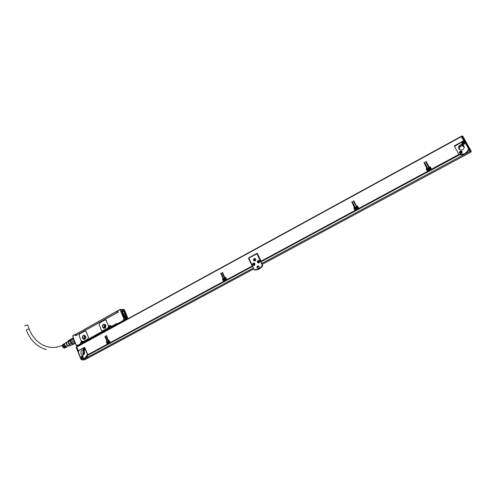 <?xml version="1.0" encoding="UTF-8"?>
<svg xmlns="http://www.w3.org/2000/svg" width="496" height="496" viewBox="0 0 496 496"><rect width="100%" height="100%" fill="white"/><g stroke="black" fill="none" stroke-linecap="round" stroke-linejoin="round"><path stroke-width="0.74" d="M70.872 339.159L73.272 337.832L68.578 340.423L68.014 341.273L70.37 339.971L68.014 341.273L68.646 343.858L71.009 342.55L72.813 344.212L75.225 342.885L73.117 344.342L75.318 343.133L73.117 344.342L75.435 343.437L73.117 344.342L71.821 343.579L74.853 341.918L71.877 343.554L71.077 342.513L74.35 340.622L74.642 341.384L74.233 340.771L71.077 342.513L71.877 343.554L69.366 344.794L71.728 343.492L70.94 342.432L74.326 340.566L68.646 343.858L70.234 345.39L68.944 344.305L68.033 342.259L73.805 339.208L70.42 341.074L70.94 342.432L70.426 340.82L73.575 339.078L73.513 338.446L73.768 339.115L70.426 340.82L70.401 339.729L73.371 338.086L70.401 339.729L70.42 341.074L68.033 342.259L68.008 341.329L68.578 340.423L73.272 337.832L70.872 339.159M70.544 345.532L73.265 344.373L70.544 345.532M70.364 340.02L70.395 340.95L70.364 340.02M66.768 342.178C66.538 344.435 67.357 345.681 69.217 345.923C67.357 345.681 66.538 344.435 66.768 342.178L66.768 342.178M67.041 341.949L67.995 341.422L67.041 341.949M66.687 342.073C66.396 344.311 67.227 345.65 69.167 346.103L69.558 345.737L69.167 346.103C67.227 345.65 66.396 344.311 66.687 342.073L66.687 342.073M67.375 341.763L66.78 341.967L67.375 341.763M66.421 342.37C66.148 344.484 66.923 345.749 68.758 346.171C66.923 345.749 66.148 344.484 66.421 342.37L66.421 342.37M64.176 343.827L63.724 345.303L64.176 343.827M63.848 344.038L63.724 345.303L63.848 344.038M63.451 344.292L62.998 345.724L63.451 344.292M63.122 344.509L62.998 345.724L63.122 344.509M62.465 344.931C62.254 346.822 62.942 347.888 64.53 348.118C62.942 347.888 62.254 346.822 62.465 344.931L62.465 344.931M63.314 346.549L65.249 347.789L63.314 346.549L63.649 346.363L65.608 347.622L63.649 346.363L63.314 346.549L64.678 347.522L63.314 346.549M64.04 346.134L66.036 347.423L64.04 346.134L64.375 345.941L66.396 347.256L64.375 345.941L64.04 346.134L65.317 347.07L64.04 346.134M64.765 345.718L66.83 347.057L64.765 345.718L65.1 345.526L67.189 346.89L65.1 345.526L64.765 345.718L65.937 346.592L64.765 345.718M64.902 343.356L64.449 344.887L64.902 343.356M64.573 343.567L64.449 344.887L64.573 343.567M63.965 345.166L63.984 344.639L63.965 345.166M63.209 345.6L63.265 344.937L63.209 345.6M64.728 344.726L64.722 344.373L64.728 344.726M75.566 335.749L118.036 312.238L75.566 335.749L75.138 334.372L72.664 335.742L76.353 345.805L77.872 345.65L76.353 345.805L72.664 335.742L75.125 334.372L72.658 335.941L76.384 345.594L77.438 345.011L76.595 345.793L77.438 345.011L77.81 345.631L80.606 343.784L77.599 345.433L77.438 345.011L76.384 345.594L72.658 335.941L75.113 334.577L75.566 335.749M25.321 325.55L24.868 326.132L25.321 325.55L27.658 324.923L25.321 325.55M27.714 325.072L29.152 328.935L26.815 329.567L26.35 330.144L26.815 329.567L29.152 328.935C32.711 338.074 38.558 343.957 46.68 346.586C51.919 348.068 57.133 347.646 62.31 345.321C57.133 347.646 51.919 348.068 46.68 346.586C38.558 343.957 32.711 338.074 29.152 328.935L27.714 325.072M117.558 311.054L117.019 311.327L117.447 312.381L117.899 312.201L113.435 314.786L117.447 312.381L117.019 311.327L75.535 334.409L117.571 310.843L118.036 312.238L117.558 311.054L120.168 309.411L117.564 310.849L120.15 309.417L124.322 309.547L120.137 309.622L124.329 319.641L123.008 320.044L123.182 320.466L117.112 324.117L116.734 323.479L111.327 326.802L116.734 323.888L116.734 323.479L116.808 323.981L116.734 323.479L111.302 326.461L111.129 326.033L111.302 326.461L116.734 323.479L116.901 323.907L123.392 320.676L123.008 320.044L123.182 320.466L123.492 320.366L123.008 320.044L123.591 320.05L123.392 320.676L117.112 324.117L117.955 324.093L117.112 324.117L123.392 320.676L124.428 320.658L123.392 320.676L123.492 320.366L125.017 320.335L123.492 320.366L123.591 320.05L125.606 320.013L123.591 320.05L125.612 319.306L124.465 316.721L124.868 318.079L126.195 319.691L125.606 319.294L124.843 319.97L125.401 319.666L124.843 319.97L125.531 319.988L124.843 319.97L125.395 319.622L124.329 319.641L124.428 319.325L123.008 320.044L124.124 319.43L120.137 309.622L117.558 311.054M81.536 340.938L81.065 340.678L79.155 335.761L79.732 333.92L84.692 331.173L85.56 331.111L86.254 331.843L88.356 337.218L87.829 339.066L88.406 337.212L87.829 339.066L83.08 341.663L87.829 339.066L83.03 341.67L81.945 340.975L83.03 341.67L87.78 339.066L88.406 337.212L86.304 331.843L88.356 337.218L86.304 331.843L85.61 331.111L86.304 331.843L85.61 331.111L84.692 331.173L79.732 333.92L79.155 335.761L81.065 340.678L81.945 340.975L81.468 340.944L80.743 342.693L82.069 341.186L81.046 342.587L81.245 343.089L80.445 343.368L80.817 343.988L80.445 343.368L80.916 343.678L80.445 343.368L81.009 343.375L80.445 343.368L80.904 343.114L81.536 340.938M102.945 330.782L108.035 327.986L108.624 326.12L108.035 327.986L102.449 330.913L108.035 327.986L108.574 326.12L107.985 327.992L102.895 330.782L101.984 330.838L101.302 330.113L99.163 324.713L99.739 322.853L104.811 320.044L105.772 320.007L108.624 326.12L105.822 320.007L106.46 320.707L105.822 320.007L104.811 320.044L99.739 322.853L99.163 324.713L101.302 330.113L101.984 330.838L102.945 330.782M75.417 334.478L75.113 334.577L75.559 334.471L75.851 335.587L75.417 334.478M76.985 334.899L80.11 333.114L76.985 334.899M81.369 332.456L112.183 315.425L81.375 332.45M81.387 332.425L112.115 315.394L81.381 332.425M113.429 314.687L117.254 312.666L113.417 314.687M80.185 333.176L76.099 335.277L80.197 333.182M121.929 310.515L122.431 310.322L121.929 310.515M81.189 343.275L80.743 342.693L81.208 342.581L81.245 343.089L80.817 343.988L77.81 345.631L78.932 345.551L77.81 345.631L80.817 343.988L82.094 343.827L80.817 343.988L81.716 343.926L81.803 343.579L80.916 343.678L81.189 343.275M82.82 342.066L83.037 342.302L109.678 327.707L82.962 342.302L82.658 341.645L82.82 342.066L109.325 327.54L109.157 327.118C109.213 325.302 109.87 324.93 111.116 326.008L111.116 326.008C109.87 324.93 109.213 325.302 109.157 327.118L109.461 327.013C109.306 325.971 109.684 325.5 110.589 325.612C109.684 325.5 109.306 325.971 109.461 327.013L109.666 327.521L82.82 342.066M109.604 327.707L109.157 327.118L109.622 327.007L109.604 327.707L82.962 342.302L109.604 327.707M124 315.809L124.465 316.721L124 315.809C122.159 313.968 121.477 312.201 121.942 310.496L122.066 310.341C123.324 308.878 126.871 313.987 125.86 315.797L126.926 319.288L125.86 315.797C126.871 313.987 123.324 308.878 122.066 310.341L121.942 310.496C121.477 312.201 122.159 313.968 124 315.809M126.666 317.632L126.133 316.702L126.666 317.632M127.069 319.151L126.833 318.054L127.069 319.151M127.094 316.801L126.418 316.312L127.019 317.372L127.094 316.801L126.418 316.312L127.019 317.372L127.094 316.801M123.628 316.262L124.205 317.359L123.628 316.262M124.186 317.403L123.814 316.281L124.198 317.403M125.531 315.964L124.254 316.107L125.531 315.964M116.275 324.093L111.507 326.703L116.275 324.093L117.31 324.551L116.275 324.093L117.161 324.632L116.362 324.303L81.524 343.387L82.119 343.561L116.932 324.502L82.355 343.678L81.735 343.585L116.566 324.514L81.735 343.585L81.195 342.544L82.125 341.267L82.466 341.508L82.125 341.267L81.195 342.544L81.524 343.387L116.275 324.093M82.472 338.204C82.156 336.183 82.869 335.228 84.605 335.339L85.672 336.443C85.994 338.452 85.287 339.413 83.564 339.326L82.472 338.204C82.156 336.183 82.869 335.228 84.605 335.339L85.672 336.443C85.994 338.452 85.287 339.413 83.564 339.326L82.472 338.204M102.554 327.155C102.244 325.041 103.007 324.086 104.842 324.291L105.828 325.357C106.138 327.459 105.388 328.42 103.565 328.234L102.554 327.155C102.244 325.041 103.007 324.086 104.842 324.291L105.828 325.357C106.138 327.459 105.388 328.42 103.565 328.234L102.554 327.155M127.032 316.82L126.418 316.312L127.032 316.82M126.883 317.341L127.088 316.994L126.883 317.341M124.564 317.273L124.806 316.566L125.513 316.665L124.806 316.566L124.564 317.273M109.61 326.969L110.633 325.692L110.999 326.021L110.726 325.692L109.61 326.969L109.864 327.608L109.61 326.969M82.553 338.204C82.187 336.604 82.683 335.618 84.047 335.246C82.683 335.618 82.187 336.604 82.553 338.204L83.638 339.32L82.553 338.204M84.19 339.407L83.638 339.32L84.19 339.407M102.635 327.155C102.257 325.519 102.777 324.52 104.203 324.155C102.777 324.52 102.257 325.519 102.635 327.155L103.639 328.234L102.635 327.155M82.727 338.105C82.448 336.307 83.08 335.457 84.624 335.556L85.572 336.542C85.858 338.328 85.231 339.177 83.694 339.097L82.727 338.105C82.448 336.307 83.08 335.457 84.624 335.556L85.572 336.542C85.858 338.328 85.231 339.177 83.694 339.097L82.727 338.105M102.815 327.056C102.536 325.171 103.211 324.322 104.842 324.508L105.716 325.457C105.995 327.329 105.326 328.178 103.707 328.011L102.815 327.056C102.536 325.171 103.211 324.322 104.842 324.508L105.716 325.457C105.995 327.329 105.326 328.178 103.707 328.011L102.815 327.056M125.197 319.784L125.606 320.013L125.197 319.784M83.929 338.036L84.698 335.587L83.929 338.036L84.816 338.997L83.929 338.036M103.974 327.013L104.823 324.502L103.974 327.013L104.867 327.974L103.974 327.013M125.079 316.659L125.432 316.628L126.771 319.374L125.079 316.659M124.955 316.566L124.701 317.669L124.955 316.566M78.461 345.811L78.052 345.619L78.461 345.811M84.444 337.757L85.318 336.083L84.444 337.757L85.058 338.384L84.444 337.757M85.399 338.433L85.058 338.384L85.399 338.433M104.501 326.728L105.487 325.035L104.501 326.728L105.071 327.335L104.501 326.728M105.524 327.403L105.071 327.335L105.524 327.403M126.263 319.573L125.06 316.609C124.552 317.366 124.856 318.302 125.972 319.43C124.856 318.302 124.552 317.366 125.06 316.609L126.263 319.573M110.298 327.075L109.734 326.728L109.895 326.163L109.734 326.728L110.298 327.075L110.527 326.25L110.298 327.075M110.038 326.077L110.552 326.306L110.038 326.077M81.852 342.662L81.307 342.314L81.462 341.756L81.307 342.314L81.852 342.662L82.076 341.856L81.852 342.662M81.598 341.67L82.094 341.911L81.598 341.67M121.849 310.67L123.101 310.44L121.849 310.67M125.283 316.157L124.341 316.15L125.283 316.157M121.743 311.11L122.134 310.434L121.743 311.11M125.637 315.822L124.056 315.809C121.774 313.367 121.272 311.544 122.531 310.335L123.547 310.694C125.327 312.356 126.027 314.049 125.643 315.766L124.056 315.809C121.774 313.367 121.272 311.544 122.531 310.335L123.547 310.694C125.327 312.356 126.027 314.049 125.643 315.766L125.637 315.822M125.035 314.886L124.899 313.286L123.541 314.036L123.572 314.439L122.661 312.802L123.541 314.036L124.899 313.286L123.69 311.6L122.617 312.195L123.634 311.556L122.574 311.562L123.634 311.556L124.899 313.286L125.023 314.929L123.907 314.892L122.729 313.286L122.58 311.556L122.729 313.286L123.907 314.892L125.035 314.886M84.239 351.242L84.376 353.902L84.239 351.242M427.831 169.651L427.633 168.696L427.831 169.651M458.602 147.343L458.825 147.008L458.602 147.343M84.382 353.946L84.208 351.199L84.382 353.946M461.646 136.468L464.541 141.639L461.54 136.295L461.751 136.735L461.54 136.282L462.16 136.189L469.328 148.967L468.807 149.246L468.571 148.831L469.96 151.373L468.807 149.246L469.817 148.707L468.906 149.432L469.427 149.153L469.693 149.643L469.179 149.922L470.227 149.414L469.693 149.643L462.055 136.003L461.646 136.468M461.863 136.915L463.394 139.667L461.863 136.915M463.5 139.847L463.772 140.337L463.5 139.847M463.797 140.318L464.516 141.602L463.797 140.318M76.706 346.865L78.287 351.23L76.7 346.865L76.229 347.578L80.736 358.676L81.474 358.899L81.09 358.484L80.581 358.831L82.212 360.022L84.779 359.693L81.964 360.053L80.736 358.676L76.334 347.268L76.7 346.865M470.413 152.34L469.96 151.373L470.413 152.34L262.117 264.38L470.413 152.34M84.959 359.674L253.834 268.869L85.132 359.612L82.658 359.91L81.394 358.72L82.658 359.91L253.419 267.964L82.658 359.91L84.959 359.674L253.822 268.844L84.959 359.674M454.795 145.774L463.779 140.883L461.404 136.629L463.698 140.721L454.708 145.619L463.779 140.883L454.795 145.774L454.534 146.494L454.795 145.774M463.047 141.36L464.609 141.738L468.522 148.726C468.007 150.821 466.761 152.415 464.802 153.524C462.799 154.547 460.772 154.721 458.726 154.039L454.838 147.052L454.77 146.221L463.047 141.36L464.609 141.738L468.534 148.744C468.007 150.821 466.761 152.415 464.802 153.524C462.799 154.547 460.772 154.721 458.726 154.039L458.924 154.399L431.508 169.198L430.305 166.978L429.17 166.681L430.28 166.941L429.102 166.91L426.132 161.491L425.611 161.578L428.625 167.282L429.424 167.152L428.625 167.282L425.63 161.764L428.705 167.375L425.63 161.764L426.132 161.491L428.997 166.774L430.305 166.978L431.842 169.762L431.508 169.198L458.924 154.399L459.209 154.913L454.838 147.052L454.77 146.221L463.047 141.36M78.331 351.881L78.709 350.653L84.568 347.702L87.507 354.479L84.853 358.205L80.743 358.131L78.331 351.881L78.709 350.653L84.568 347.702L87.507 354.479L84.853 358.205L80.743 358.131L78.331 351.881M84.673 347.343L78.151 350.728L84.624 347.324L87.674 354.776L107.186 344.243L87.674 354.776L88.052 355.13L84.624 347.324L78.151 350.728L76.768 346.741L461.237 136.338L461.404 136.629L461.237 136.338L76.768 346.741L78.151 350.728L84.673 347.343M84.909 347.653L84.518 347.69L84.915 347.677M464.182 147.107C462.452 145.334 460.865 145.52 459.408 147.672L459.494 149.457L459.408 147.672C460.865 145.52 462.452 145.334 464.182 147.107M83.886 350.846L83.185 352.371L84.115 354.349L83.185 352.371L83.886 350.846M462.861 136.257L462.16 136.189L462.787 136.171L469.817 148.707L469.427 149.153L469.848 148.769L470.084 149.203L469.7 149.662L470.208 149.414L462.787 136.171L462.055 136.003L462.861 136.257M454.46 146.37L454.708 145.619L454.46 146.37L458.713 154.02L459.432 154.585L458.726 154.039L454.46 146.37M460.809 150.939C461.9 151.069 462.34 151.652 462.136 152.7L460.734 153.679L459.408 151.937L460.809 150.939C461.9 151.069 462.34 151.652 462.136 152.7L460.734 153.679L459.408 151.937L460.809 150.939M463.233 142.061C464.324 142.185 464.764 142.767 464.56 143.809L463.159 144.801L461.832 143.065L463.233 142.061C464.324 142.185 464.764 142.767 464.56 143.809L463.159 144.801L461.832 143.065L463.233 142.061M463.946 145.973L464.095 148.143C462.47 150.493 460.703 150.697 458.8 148.769L458.639 146.655C460.232 144.262 462.005 144.038 463.946 145.973L464.095 148.143C462.47 150.493 460.703 150.697 458.8 148.769L458.639 146.655C460.232 144.262 462.005 144.038 463.946 145.973M82.243 355.682L82.404 355.713C83.446 356.692 83.347 357.449 82.107 358L81.952 357.969C80.904 356.996 80.997 356.233 82.243 355.682L82.404 355.713C83.446 356.692 83.347 357.449 82.107 358L81.952 357.969C80.904 356.996 80.997 356.233 82.243 355.682M84.14 348.366L84.326 348.403C85.343 349.389 85.238 350.145 84.004 350.678L83.824 350.647C82.801 349.661 82.906 348.905 84.14 348.366L84.326 348.403C85.343 349.389 85.238 350.145 84.004 350.678L83.824 350.647C82.801 349.661 82.906 348.905 84.14 348.366C83.161 349.091 83.148 349.841 84.109 350.622C83.148 349.841 83.161 349.091 84.146 348.366M84.506 351.745C84.872 353.915 84.122 354.987 82.262 354.962L80.947 353.673C80.588 351.484 81.344 350.418 83.216 350.461L84.506 351.745C84.872 353.915 84.122 354.987 82.262 354.962L80.947 353.673C80.588 351.484 81.344 350.418 83.216 350.461L84.506 351.745M459.618 149.649L459.339 147.541C461.007 145.266 462.65 145.192 464.262 147.318C462.65 145.192 461.007 145.266 459.339 147.541L459.618 149.649M83.998 354.479L82.875 352.396L83.756 350.74L82.875 352.396L83.998 354.479M468.67 149.755L468.534 148.744L468.54 149.835L464.963 153.816L459.432 154.585L464.963 153.816L468.596 149.953C466.742 153.692 463.735 155.279 459.569 154.715L459.569 154.715C463.735 155.279 466.742 153.692 468.596 149.953L468.67 149.755M106.386 342.228L107.558 344.608L106.386 342.228L106.733 342.209L107.638 344.633L106.733 342.209L107.155 341.205L105.245 336.4L107.155 341.205L106.386 342.228L106.807 341.223L104.898 336.418L106.807 341.223L106.386 342.228M105.264 336.22L107.254 341.242L105.264 336.22M107.161 341.552L106.752 342.029L107.551 344.044L109.746 342.86L107.551 344.044L108.004 344.441L106.752 342.029L107.161 341.552M108.94 340.845L110.112 343.226L108.94 340.845L108.215 340.913L109.287 340.826L110.199 343.257L109.287 340.826L108.94 340.845M108.097 340.783L108.481 340.833L106.442 335.749L108.438 340.764L108.097 340.783L106.101 335.767L108.097 340.783M106.46 335.569L108.376 340.374L108.946 340.275L108.376 340.374L108.723 340.355L108.376 340.374L106.46 335.569M109.306 340.647L110.112 342.668L223.454 281.486L110.112 342.668L110.565 343.058L109.306 340.647M222.518 279.397L223.876 281.939L222.791 279.422L223.256 278.349L221.024 273.364L223.256 278.349L222.518 279.397L222.983 278.318L220.751 273.327L222.983 278.318L222.518 279.397M221.16 273.104L220.751 273.327L221.16 273.104L223.498 278.318L221.16 273.104M223.386 278.653L222.933 279.174L223.87 281.263L226.343 279.93L223.87 281.263L224.285 281.716L222.933 279.174L223.386 278.653M225.401 277.834L226.684 280.339L225.364 277.779L224.477 277.865L225.637 277.81L226.759 280.383L225.401 277.834M224.44 277.81L222.103 272.595L224.44 277.81M222.518 272.366L222.103 272.595L222.518 272.366L224.756 277.363L225.711 277.444L224.756 277.363L222.518 272.366M225.816 277.611L226.753 279.707L252.042 266.054L226.753 279.707L227.168 280.159L225.816 277.611M248.558 258.466L252.452 266.519L248.843 258.013L254.256 269.787C257.61 269.787 260.307 268.336 262.353 265.434L257.164 253.685L260.952 261.857L257.164 253.685L248.837 258.007L248.806 258.515L248.775 257.79L248.558 258.466M256.81 253.413L248.775 257.79L254.256 269.787C257.61 269.787 260.307 268.336 262.353 265.434L256.878 253.63L248.837 258.007L256.81 253.413L257.43 253.599L256.81 253.413M257.443 253.63L260.977 261.237L355.012 210.478L260.977 261.237L261.38 261.708L257.443 253.63M353.915 208.308L355.384 210.998L353.915 208.308M354.262 207.241L353.834 207.973L354.597 207.241L351.974 202.064L354.597 207.241L353.834 207.973L354.429 207.148L351.8 201.965L354.262 207.241M352.265 201.711L351.8 201.965L352.247 201.68L351.776 201.86L352.265 201.711L355.012 207.13L352.265 201.711M354.894 207.483L354.355 207.942L355.483 210.23L358.292 208.711L355.483 210.23L355.849 210.75L354.38 208.053L354.894 207.483M357.188 206.534L358.608 209.182L357.188 206.534L356.085 206.547L357.356 206.634L358.658 209.238L357.188 206.534M353.338 201.128L356.283 206.677L353.338 201.128M353.803 200.874L353.313 201.016L353.784 200.843L353.313 201.016L353.803 200.874L356.438 206.063L357.436 206.026L356.605 206.156L357.653 206.28L358.763 208.456L427.502 171.356L358.763 208.456L359.129 208.983L357.653 206.28L356.438 206.063L353.803 200.874M426.306 169.142L427.837 171.92L428.296 171.585L426.802 168.869L427.998 171.089L431.005 169.465L427.998 171.089L428.339 171.647L431.297 169.967L429.424 167.152L431.297 169.967L459.569 154.715L427.837 171.92L426.306 169.142M426.672 168.032L426.238 168.578L426.957 168.07L424.099 162.793L426.957 168.07L426.238 168.578L426.845 167.939L423.987 162.657L426.672 168.032M424.111 162.285L424.099 162.793L424.111 162.285L424.489 162.384L424.111 162.285M427.471 167.902L424.489 162.384L427.471 167.902M427.347 168.274L426.802 168.869L427.347 168.274M108.829 342.792L108.413 341.267L107.471 341.62L107.892 343.145L108.829 342.792L108.413 341.267L107.471 341.62L107.892 343.145L108.829 342.792M429.728 169.496L429.896 169.136C429.722 167.729 429.021 167.45 427.788 168.311L427.62 168.677C427.8 170.085 428.507 170.357 429.728 169.496L429.679 168.237L429.858 169.148C429.691 167.803 429.021 167.543 427.85 168.361L427.688 168.708C427.862 170.047 428.532 170.308 429.697 169.489L429.858 169.148C429.691 167.803 429.021 167.543 427.85 168.361L427.688 168.708C427.862 170.047 428.532 170.308 429.697 169.489L429.896 169.136C429.722 167.729 429.021 167.45 427.788 168.311L427.62 168.677C427.8 170.085 428.507 170.357 429.728 169.496L427.887 169.626L429.71 169.496M225.302 279.893L225.24 278.597L223.746 278.709L223.814 280.017L225.302 279.893L225.24 278.597L223.746 278.709L223.814 280.017L225.302 279.893M357.101 208.717L357.3 208.084C356.934 206.925 356.271 206.745 355.303 207.533L355.105 208.177C355.477 209.324 356.147 209.504 357.101 208.717L357.287 208.103L356.767 207.216L357.287 208.103C356.922 206.999 356.289 206.826 355.372 207.57L355.179 208.19C355.539 209.281 356.171 209.448 357.083 208.704L357.275 208.097C356.922 206.999 356.289 206.826 355.372 207.57L355.179 208.19C355.539 209.281 356.171 209.448 357.083 208.704L357.3 208.084C356.934 206.925 356.271 206.745 355.303 207.533L355.105 208.177C355.477 209.324 356.147 209.504 357.101 208.717L355.706 209.07L357.095 208.711M458.825 154.225L459.494 154.702L458.825 154.225M459.513 153.053L459.47 152.055L460.871 151.057L462.105 151.708L460.871 151.057L459.47 152.055L459.513 153.053M461.912 144.138L461.894 143.189L463.295 142.185L464.554 142.86L463.295 142.185L461.894 143.189L461.912 144.138M81.313 358.589L80.743 358.131L81.313 358.589M87.928 355.148L87.507 354.479L87.649 355.173L85.064 358.41L81.846 358.775L85.064 358.41L87.91 355.204C87.06 357.43 85.61 358.664 83.564 358.899C85.61 358.664 87.06 357.43 87.91 355.204L87.928 355.148M82.392 357.969L82.237 357.938C81.183 356.971 81.282 356.209 82.522 355.657C81.282 356.209 81.183 356.971 82.237 357.938L82.392 357.969M429.908 167.381L431.34 170.029L429.908 167.381M262.75 265.738L260.952 261.857L355.328 210.949L260.952 261.857L262.75 265.738C260.685 268.59 257.988 270.041 254.653 270.084C257.988 270.041 260.685 268.59 262.75 265.738L262.353 265.434L262.75 265.738M257.288 267.747L258.025 268.392L257.071 267.821C258.459 268.733 259.148 268.311 259.141 266.563L259.086 266.457C257.697 265.534 257.002 265.949 257.009 267.704L257.071 267.821C258.459 268.733 259.148 268.311 259.141 266.563L259.086 266.457C257.697 265.534 257.002 265.949 257.009 267.704L257.288 267.747C257.027 266.705 257.405 266.098 258.41 265.918C257.405 266.098 257.027 266.705 257.288 267.747M464.175 146.525C462.191 144.9 460.486 145.216 459.067 147.473L459.029 149.11L459.067 147.473C460.486 145.216 462.191 144.9 464.175 146.525M82.857 353.499L83.818 354.64L82.857 353.499L83.557 350.61L82.857 353.499M88.133 355.155L107.558 344.608L88.133 355.155M107.52 341.62L108.227 343.189L107.52 341.62L108.134 341.223L107.52 341.62M427.8 168.33L427.633 168.696L427.8 168.33L429.71 168.187L427.8 168.33M223.783 278.715L223.851 280.023L224.44 280.339L223.814 280.017L223.783 278.715L224.651 278.268L223.783 278.715M355.328 207.545L355.13 208.19L355.663 209.107L355.105 208.177L355.328 207.545L356.779 207.161L355.328 207.545M254.46 270.053L254.256 269.787L254.46 270.053C257.796 270.01 260.493 268.559 262.558 265.701C260.493 268.559 257.796 270.01 254.46 270.053M108.264 343.139L108.68 342.978L108.264 343.139M108.599 341.372L107.551 341.645L107.954 343.102L108.878 342.711L107.954 343.102L107.551 341.645L108.599 341.372M224.471 280.296L225.227 279.998L224.471 280.296M225.351 278.764L224.676 278.324L225.265 278.634L223.82 278.746L223.888 279.986L225.302 279.868L225.24 278.634L223.82 278.746L223.888 279.986L225.302 279.868L225.351 278.764M255.824 259.73L255.657 259.03C254.659 258.125 253.927 258.342 253.468 259.668L253.642 260.388C254.64 261.274 255.366 261.057 255.824 259.73L255.657 259.03C254.659 258.125 253.927 258.342 253.468 259.668L253.642 260.388C254.64 261.274 255.366 261.057 255.824 259.73M252.638 264.194L252.824 264.926C253.822 265.794 254.541 265.577 254.994 264.263L254.814 263.537C253.816 262.657 253.09 262.874 252.638 264.194L252.824 264.926C253.822 265.794 254.541 265.577 254.994 264.263L254.814 263.537C253.816 262.657 253.09 262.874 252.638 264.194M259.675 261.733L259.513 261.039C258.515 260.121 257.777 260.332 257.306 261.671L257.474 262.372C258.478 263.277 259.21 263.066 259.675 261.733L259.513 261.039C258.515 260.121 257.777 260.332 257.306 261.671L257.474 262.372C258.478 263.277 259.21 263.066 259.675 261.733M253.661 259.706L254.969 258.49L253.661 259.706L253.834 260.425L253.661 259.706M254.522 260.952L253.834 260.425L254.522 260.952M253.71 265.478L252.836 264.225L254.119 263.004L252.836 264.225L253.71 265.478M257.498 261.702L258.813 260.481L257.498 261.702L257.666 262.409L257.498 261.702M258.373 262.954L257.666 262.409L258.373 262.954M108.153 341.868L108.63 341.936L107.923 341.732L107.793 342.525L108.153 341.868M108.674 342.054L108.475 342.674L108.674 342.054M108.333 342.755L108.128 342.42L108.333 342.755M428.699 168.541L429.356 168.566L428.569 168.305L428.563 168.894L428.37 168.417L428.699 168.541M429.424 168.696L429.176 169.434L429.424 168.696M428.978 169.539L428.476 169.204L428.99 169.533M428.122 169.155L428.563 168.894L428.122 169.155M224.502 278.95L225.041 279.012L224.242 278.82L224.105 279.663L224.583 279.601L224.025 279.484L224.502 278.95M225.097 279.13L224.88 279.794L225.097 279.13M356.159 207.762L356.773 207.805L356.159 207.762M356.835 207.923L356.599 208.636L356.835 207.923M356.413 208.742L355.713 208.531L356.413 208.742M355.62 208.351L356.072 208.022L355.62 208.351M460.976 152.917L460.276 152.743L460.393 151.875L460.276 152.743L460.976 152.917L461.013 152.501L460.976 152.917M460.604 151.77L461.404 152.129L460.604 151.77M461.075 152.309L461.41 152.129L461.075 152.309M463.4 144.038L462.594 143.679L462.818 143.003L462.594 143.679L463.4 144.038L463.438 143.617L463.4 144.038M463.028 142.885L463.828 143.251L463.028 142.885M463.5 143.431L463.834 143.251L463.5 143.431M82.361 357.337L81.89 357.126L82.001 356.407L81.89 357.126L82.361 357.337L82.677 356.705L82.361 357.337M82.144 356.326L82.627 356.587L82.144 356.326M84.258 350.021L83.725 349.643L83.898 349.091L83.793 349.816L84.258 350.021L84.574 349.389L84.258 350.021M84.041 349.017L84.525 349.271L84.041 349.017M460.536 152.427L460.201 152.607L460.536 152.427M462.954 143.549L462.625 143.735L462.954 143.549M254.839 260.251L254.268 260.053L254.386 259.265L254.268 260.053L254.839 260.251L255.124 259.371L254.839 260.251M254.553 259.172L255.142 259.42L254.553 259.172M254.008 264.771L253.444 264.579L253.555 263.791L253.444 264.579L254.008 264.771L254.293 263.891L254.008 264.771M253.723 263.698L254.318 263.946L253.723 263.698M258.683 262.248L258.112 262.055L258.23 261.262L258.112 262.055L258.856 262.155L259.055 261.547L258.695 261.516L259.055 261.547L258.683 262.248M258.397 261.169L258.993 261.417L258.397 261.169M75.2 334.347L75.541 334.341L75.2 334.347M124.298 309.547L128.03 318.686L124.322 309.547M120.441 309.523L124.428 319.325L125.612 319.306L124.428 319.325L120.441 309.523M75.696 334.23L76.099 335.277L75.696 334.23M117.161 324.334L117.577 324.105L117.161 324.334M110.782 326.957L110.503 325.928L110.794 326.951L110.503 325.928L110.1 325.897L110.707 326.957L110.434 325.928L109.709 326.194L110.503 325.928L110.794 326.951L110.267 327.261L110.782 326.957M82.33 342.544L82.014 341.502L82.342 342.538L82.014 341.502L81.654 341.496L82.249 342.55L81.939 341.508L81.288 341.787L82.014 341.502L82.342 342.538L81.846 342.841L82.33 342.544M110 327.217L110.707 326.957L110 327.217M81.617 342.823L82.249 342.55L81.617 342.823M110.589 326.907C110.682 326.046 110.397 325.829 109.74 326.244C109.653 327.1 109.938 327.323 110.589 326.907C110.682 326.046 110.397 325.829 109.74 326.244C109.653 327.1 109.938 327.323 110.589 326.907M82.138 342.5C82.224 341.651 81.952 341.428 81.313 341.837C81.226 342.68 81.499 342.903 82.138 342.5C82.224 341.651 81.952 341.428 81.313 341.837C81.226 342.68 81.499 342.903 82.138 342.5M123.634 311.556L122.611 312.127L123.634 311.556M124.862 313.199L123.504 313.949L124.862 313.199M256.891 267.189L258.831 266.147L256.891 267.189M261.708 263.5L469.96 151.373L261.708 263.5M468.646 149.823L469.011 149.625L468.646 149.823M355.365 210.93L358.608 209.182L355.365 210.93M358.639 209.163L427.794 171.858L358.639 209.163M107.657 344.553L110.112 343.226L107.657 344.553M110.217 343.17L223.801 281.895L110.217 343.17M223.876 281.858L226.684 280.339L223.876 281.858M226.759 280.302L252.383 266.482L226.759 280.302M469.185 149.941L469.7 149.662L470.413 150.97L469.898 151.249L470.413 150.97L470.884 151.993L470.375 152.266L470.896 152.024L471.163 151.683L470.884 151.993L469.7 149.662L469.185 149.941M81.511 358.98L80.898 359.129L81.511 358.98M76.737 347.076L461.404 136.629L76.737 347.076M470.667 150.22L470.413 150.97L470.692 150.666L470.208 149.414L471.163 151.683L470.896 152.018L471.138 151.243L470.667 150.22M106.677 341.291L107.024 341.273L106.677 341.291M459.773 152.923L461.776 152.973L461.807 151.782L461.888 152.675C461.795 151.249 461.113 150.958 459.848 151.795L459.711 152.061C459.804 153.481 460.486 153.772 461.757 152.929C460.486 153.772 459.804 153.481 459.711 152.061L459.842 151.801C461.113 150.958 461.795 151.249 461.888 152.675L459.773 152.923M462.179 144.02C462.774 144.789 463.45 144.813 464.206 144.088L464.256 142.929L464.318 143.784C464.219 142.364 463.537 142.079 462.266 142.922L462.129 143.195C462.229 144.609 462.917 144.894 464.182 144.045C462.917 144.894 462.229 144.609 462.129 143.195L462.266 142.922C463.537 142.079 464.219 142.364 464.318 143.784L464.206 144.094C463.45 144.813 462.774 144.789 462.179 144.02M82.423 357.746L83.068 357.312L82.423 357.746M82.987 356.202L82.15 355.917L82.931 357.387L82.485 355.923L81.66 356.277L82.987 356.202M84.308 350.43L84.965 350.002L84.308 350.43M84.903 348.905L84.029 348.607L84.407 348.62L84.828 350.071L84.407 348.62L83.557 348.961L84.506 348.607L84.903 348.905M82.125 357.728L82.931 357.387L82.125 357.728M84.004 350.412L84.828 350.071L84.004 350.412M459.928 151.838C459.749 153.264 460.325 153.599 461.652 152.849C461.826 151.423 461.255 151.088 459.928 151.838C459.749 153.264 460.325 153.599 461.652 152.849C461.826 151.423 461.255 151.088 459.928 151.838M462.353 142.96C462.173 144.386 462.749 144.72 464.076 143.964C464.256 142.538 463.679 142.203 462.353 142.96C462.173 144.386 462.749 144.72 464.076 143.964C464.256 142.538 463.679 142.203 462.353 142.96M81.685 356.333C81.524 357.523 81.902 357.858 82.813 357.337C82.981 356.14 82.603 355.806 81.685 356.333C81.524 357.523 81.902 357.858 82.813 357.337C82.981 356.14 82.603 355.806 81.685 356.333M83.582 349.017C83.421 350.213 83.799 350.542 84.717 350.015C84.878 348.824 84.5 348.49 83.582 349.017C83.421 350.213 83.799 350.542 84.717 350.015C84.878 348.824 84.5 348.49 83.582 349.017M254.591 260.716L255.57 260.295L255.607 259.191L254.925 258.732L255.607 259.191L255.576 260.295L255.607 259.191L254.603 258.726L255.539 259.179L255.502 260.282L255.539 259.179L253.958 259.154L255.607 259.191L255.576 260.295L254.591 260.716M253.778 265.236L254.739 264.821L254.77 263.705L254.082 263.252L254.77 263.705L254.746 264.821L254.77 263.705L253.766 263.252L254.702 263.692L254.671 264.808L254.702 263.692L253.127 263.674L254.77 263.705L254.739 264.821L253.778 265.236M258.441 262.713L259.42 262.291L259.464 261.2L258.763 260.729L259.464 261.2L259.427 262.291L258.788 262.719L259.427 262.291L259.464 261.2L258.441 260.722L259.396 261.187L259.352 262.279L259.396 261.187L257.802 261.15L259.464 261.2L259.42 262.291L258.441 262.713M253.927 260.264L255.502 260.282L253.927 260.264M253.109 264.802L254.671 264.808L253.109 264.802M257.765 262.254L259.352 262.279L257.765 262.254M254.002 259.203C253.834 260.505 254.293 260.84 255.39 260.22C255.558 258.918 255.099 258.583 254.002 259.203C253.834 260.505 254.293 260.84 255.39 260.22C255.558 258.918 255.099 258.583 254.002 259.203M253.177 263.729C253.003 265.025 253.468 265.366 254.56 264.746C254.727 263.444 254.268 263.103 253.177 263.729C253.003 265.025 253.468 265.366 254.56 264.746C254.727 263.444 254.268 263.103 253.177 263.729M257.846 261.2C257.678 262.502 258.137 262.843 259.234 262.217C259.408 260.915 258.943 260.58 257.846 261.2C257.678 262.502 258.137 262.843 259.234 262.217C259.408 260.915 258.943 260.58 257.846 261.2M62.608 344.788L63.271 344.36L62.608 344.788M63.6 344.143L63.996 343.889L63.6 344.143M64.331 343.672L64.728 343.412L64.331 343.672M65.057 343.195L66.538 342.234L65.057 343.195M46.357 349.649C37.045 346.816 30.374 340.312 26.35 330.144C30.374 340.312 37.045 346.816 46.357 349.649M83.694 339.097L84.735 339.035L83.694 339.097M103.707 328.011L104.867 327.974L103.707 328.011M256.891 267.226L258.856 266.172L256.891 267.226M262.13 264.411L470.425 152.371L262.13 264.411M458.639 146.655L459.067 147.473L458.639 146.655M82.262 354.962L83.489 354.851L82.262 354.962M459.246 154.981L431.842 169.762L459.246 154.981M83.043 357.374L82.59 357.721L83.043 357.374"/></g></svg>
